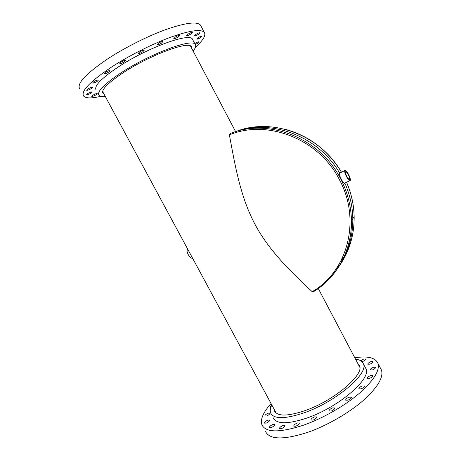 <?xml version="1.0" encoding="UTF-8"?>
<svg xmlns="http://www.w3.org/2000/svg" width="461" height="461" viewBox="0 0 461 461"><rect width="100%" height="100%" fill="white"/><g stroke="black" fill="none" stroke-linecap="round" stroke-linejoin="round"><path stroke-width="0.69" d="M191.764 48.468L191.338 46.601C188.739 40.804 150.205 55.003 123.704 72.389C107.822 82.951 100.93 89.941 103.039 93.358L103.961 94.015M195.268 44.475L197.562 43.305L199.037 41.859C198.449 41.686 197.193 42.164 195.274 43.294L194.796 43.616M200.621 37.623L202.149 36.114C201.543 35.929 200.258 36.413 198.299 37.572L196.784 39.076C197.394 39.26 198.674 38.776 200.621 37.623M198.426 34.385L199.982 32.817C199.348 32.61 198.028 33.106 196.017 34.298L194.473 35.86C195.101 36.062 196.421 35.572 198.426 34.385M190.75 34.114L192.318 32.512C191.655 32.293 190.289 32.8 188.215 34.028L186.659 35.63C187.322 35.849 188.687 35.341 190.75 34.114M178.027 37.093L179.577 35.474C178.874 35.243 177.456 35.762 175.318 37.03L173.78 38.643C174.483 38.874 175.9 38.361 178.027 37.093M161.419 43.178L162.923 41.576C162.186 41.334 160.716 41.865 158.515 43.173L157.022 44.769C157.766 45.011 159.235 44.481 161.419 43.178M142.795 51.77L144.235 50.214C143.457 49.961 141.948 50.503 139.7 51.839L138.265 53.39C139.049 53.637 140.559 53.096 142.795 51.77M124.435 61.843L125.807 60.351C125 60.103 123.456 60.656 121.18 61.999L119.814 63.485C120.626 63.727 122.165 63.18 124.435 61.843M108.623 72.135L109.931 70.717C109.107 70.481 107.551 71.034 105.269 72.383L103.973 73.795C104.803 74.025 106.353 73.472 108.623 72.135M97.196 81.395L98.435 80.058C97.611 79.839 96.067 80.393 93.802 81.724L92.569 83.055C93.393 83.274 94.937 82.721 97.196 81.395M91.226 88.621L92.419 87.354C91.612 87.146 90.091 87.699 87.861 89.002L86.674 90.264C87.486 90.471 89.008 89.918 91.226 88.621M90.984 93.168L92.148 91.952C91.364 91.768 89.883 92.309 87.711 93.577L86.553 94.787C87.342 94.972 88.817 94.43 90.984 93.168M96.061 94.787L97.208 93.606C96.464 93.433 95.029 93.963 92.92 95.197L91.774 96.366C92.528 96.539 93.958 96.009 96.061 94.787M192.877 39.974L192.416 39.104C189.511 32.489 147.261 47.748 118.368 66.903C101.143 78.491 93.733 86.213 96.142 90.079M193.096 50.992C195.597 47.979 196.305 45.783 195.21 44.406C192.444 38.067 150.349 53.551 121.404 72.567C104.151 84.063 96.677 91.658 98.994 95.352C99.974 96.43 102.083 96.827 105.327 96.545M201.013 26.162L200.402 24.992C196.853 21.327 185.466 22.808 166.225 29.429C147.606 36.137 124.268 47.904 106.831 59.434C85.533 74.054 76.503 83.867 79.753 88.875M195.481 47.16C203.295 40.182 206.211 35.226 204.235 32.293C200.812 28.87 189.534 30.541 170.397 37.312C151.865 44.147 128.561 55.931 111.089 67.352C89.728 81.816 80.594 91.405 83.683 96.119C85.953 98.412 91.635 98.481 100.729 96.332M274.036 409.068L274.387 410.739C277.263 416.514 287.491 416.467 305.078 410.613C334.121 400.603 364.576 374.557 359.494 365.677L357.684 363.268M271.69 405.271L270.037 407.196L270.814 407.415M268.227 413.154C266.078 414.116 264.948 415.079 264.827 416.035L266.539 416.035C268.694 415.067 269.829 414.105 269.944 413.148L268.227 413.154M267.939 420.109C265.732 421.1 264.568 422.097 264.453 423.106L266.21 423.123C268.429 422.132 269.593 421.135 269.702 420.127L267.939 420.109M272.895 424.46C270.63 425.468 269.443 426.5 269.333 427.554L271.154 427.589C273.431 426.581 274.618 425.549 274.721 424.5L272.895 424.46M282.962 425.532C280.657 426.546 279.452 427.601 279.36 428.684L281.268 428.742C283.584 427.722 284.789 426.667 284.881 425.584L282.962 425.532M297.351 422.962C295.023 423.982 293.818 425.042 293.738 426.143L295.749 426.212C298.083 425.192 299.293 424.126 299.368 423.031L297.351 422.962M314.558 416.871C312.235 417.879 311.037 418.928 310.973 420.023L313.088 420.104C315.422 419.089 316.621 418.035 316.684 416.946L314.558 416.871M332.548 407.899C330.249 408.89 329.073 409.915 329.016 410.987L331.228 411.056C333.534 410.06 334.709 409.034 334.767 407.968L332.548 407.899M349.086 397.14C346.839 398.108 345.692 399.105 345.641 400.131L347.922 400.183C350.181 399.214 351.328 398.218 351.374 397.192L349.086 397.14M362.202 385.943C360.012 386.883 358.894 387.839 358.854 388.813L361.165 388.848C363.36 387.897 364.484 386.94 364.524 385.972L362.202 385.943M370.5 375.629C368.379 376.545 367.296 377.467 367.25 378.383L369.555 378.389C371.687 377.467 372.776 376.551 372.816 375.629L370.5 375.629M373.364 367.296C371.301 368.189 370.246 369.071 370.2 369.941L372.465 369.912C374.534 369.013 375.588 368.132 375.634 367.261L373.364 367.296M370.875 361.649C368.869 362.525 367.838 363.377 367.786 364.207L369.981 364.155C371.992 363.28 373.024 362.427 373.076 361.597L370.875 361.649M361.966 361.701L362.744 361.464C364.714 360.6 365.729 359.764 365.786 358.969L363.671 359.038L360.877 360.854M273.292 417.85C276.467 424.276 287.629 424.351 306.784 418.087C338.57 407.305 371.67 378.637 365.971 368.777L365.245 367.4M271.829 404.988C270.255 408.141 269.864 410.797 270.647 412.958C273.742 419.233 284.852 419.199 303.978 412.86C335.723 401.957 368.956 373.479 363.383 363.856C362.358 361.24 359.747 359.684 355.54 359.194M265.524 431.461C269.495 439.696 283.423 440.042 307.308 432.499C326.388 425.901 348.101 413.511 362.703 400.961C377.478 387.689 383.731 377.398 381.466 370.074L380.521 368.276M271.074 403.588C263.243 412.255 260.183 419.314 261.888 424.76C265.726 432.746 279.562 432.902 303.396 425.221C322.452 418.536 344.194 406.153 358.871 393.711C373.727 380.567 380.077 370.437 377.922 363.326C375.26 357.592 367.555 355.754 354.803 357.799M313.29 291.761C336.651 277.799 352.077 250.311 351.449 220.479C351.144 206.24 347.634 192.565 340.927 179.444C320.464 138.098 268.388 117.676 230.12 133.569L229.394 134.9C267.363 118.834 319.317 139.043 339.694 180.205C361.47 220.71 347.173 271.863 312.172 291.686L313.63 291.554M345.203 182.908L344.989 183.432L344.425 183.466C343.549 182.919 342.494 181.473 341.273 179.122C339.601 175.837 339.008 173.734 339.492 172.812C317.848 135.436 269.662 118.016 233.56 132.336C269.662 118.016 317.848 135.436 339.492 172.812L340.264 172.858M347.773 247.131L347.162 248.871M344.989 183.432C349.962 194.853 352.573 206.597 352.815 218.664C352.936 236.608 348.286 252.605 338.87 266.648C348.286 252.605 352.936 236.608 352.815 218.664C352.573 206.597 349.962 194.853 344.989 183.432M229.394 134.9L229.451 135.246C234.649 162.814 239.858 195.919 254.927 224.19C269.852 252.357 293.548 274.047 311.936 291.473L312.172 291.686M346.395 175.549C347.381 177.583 348.28 178.851 349.092 179.352C349.957 179.467 349.818 178.177 348.672 175.474C347.68 173.417 346.77 172.143 345.952 171.659C345.116 171.573 345.266 172.869 346.395 175.549M349.075 175.462C347.732 172.691 346.511 170.968 345.404 170.299C344.252 170.155 344.448 171.907 345.986 175.56C347.335 178.344 348.556 180.067 349.657 180.729C350.809 180.856 350.614 179.104 349.075 175.462M344.69 170.656L339.302 173.221M339.348 173.042L339.653 173.163M344.592 183.207L344.517 183.507M340.518 261.733L343.14 257.324M192.71 258.425L192.323 258.431C189.926 257.687 188.18 255.388 187.085 251.545L187.287 248.381M340.322 264.424C349.651 250.502 354.261 234.661 354.152 216.895L351.449 220.479C352.129 250.26 336.841 277.678 313.561 291.652M346.58 182.233C351.415 193.459 353.939 205.012 354.152 216.895C353.915 205.03 351.38 193.487 346.528 182.262M336.259 268.809L338.864 265.34M341.445 172.27C320.245 134.796 272.128 117.146 236.061 131.46M276.208 413.096L102.613 91.52M359.822 367.313L317.934 287.848M235.588 131.616L190.439 45.956M200.402 24.992L204.235 32.293M192.416 39.104L195.21 44.406M102.647 92.638L103.039 93.358M275.01 411.892L274.387 410.739M365.971 368.777L363.383 363.856M381.466 370.074L377.922 363.326M349.657 180.729L344.263 183.369M345.433 171.947L345.952 171.659M341.497 172.247C328.088 150.355 309.435 136.064 285.555 129.374M192.323 258.431L192.635 258.275"/></g></svg>
